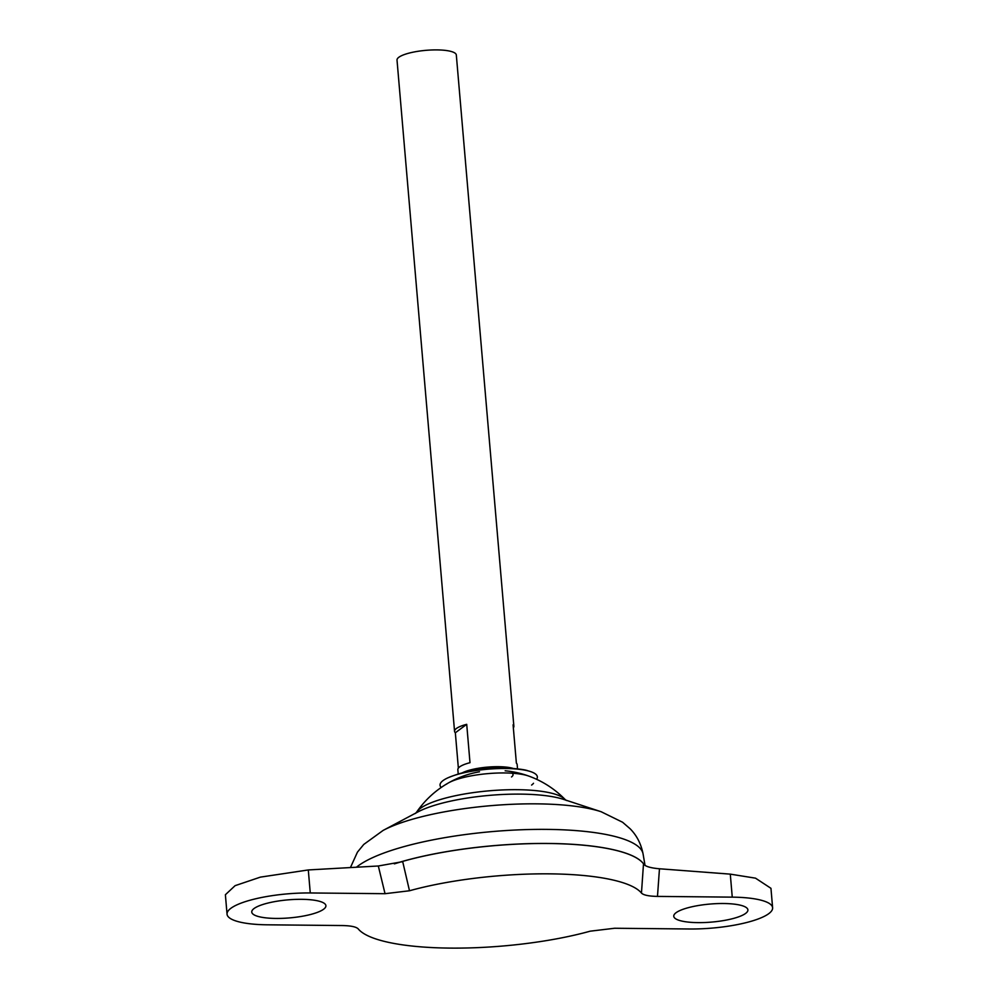 <?xml version="1.0" encoding="UTF-8"?>
<svg xmlns="http://www.w3.org/2000/svg" width="998" height="998" viewBox="0 0 998 998"><rect width="100%" height="100%" fill="white"/><g stroke="black" fill="none" stroke-linecap="round" stroke-linejoin="round"><path stroke-width="1.5" d="M536.587 779.301A48.827 11.876 175.1 0 0 528.192 770.893A48.827 11.876 175.1 0 0 505.574 768.51A48.827 11.876 175.1 0 0 448.04 777.766A48.827 11.876 175.1 0 0 441.203 787.472M531.597 785.077A45.571 11.078 175.1 0 0 533.506 783.28M528.703 776.057A45.571 11.078 175.1 0 0 504.751 772.951A45.571 11.078 175.1 0 0 448.426 782.931A45.571 11.078 175.1 0 0 446.405 784.228M511.512 776.955A24.8 6.038 175.1 0 0 512.186 773.225M301.695 899.323A37.213 9.044 175.1 0 0 251.758 912.06A37.213 9.044 175.1 0 0 275.972 918.434A37.213 9.044 175.1 0 0 325.909 905.71A37.213 9.044 175.1 0 0 301.695 899.323M697.976 922.626A37.213 9.044 -4.9 0 1 673.762 916.239A37.213 9.044 -4.9 0 1 723.687 903.514A37.213 9.044 -4.9 0 1 747.901 909.889A37.213 9.044 -4.9 0 1 697.976 922.626M512.922 768.348A29.765 7.236 175.1 0 0 498.401 766.689A29.765 7.236 175.1 0 0 462.66 772.652M517.525 768.847L517.164 764.593A29.765 7.236 175.1 0 0 516.378 763.146L513.084 724.785A29.765 7.236 -4.9 0 1 513.87 726.245A29.765 7.236 -4.9 0 1 513.346 727.804M513.87 726.245L456.323 55.002A29.765 7.236 175.1 0 0 436.949 49.9A29.765 7.236 175.1 0 0 397.017 60.092L454.552 731.322A29.765 7.236 -4.9 0 1 466.715 724.323L469.996 762.684A29.765 7.236 175.1 0 0 457.845 769.683L458.207 773.937M640.08 860.351A148.789 36.19 175.1 0 0 548.738 843.472A148.789 36.19 175.1 0 0 394.484 863.806M644.246 864.867A148.839 36.202 175.1 0 0 548.75 843.46A148.839 36.202 175.1 0 0 394.335 863.844M505.15 770.78A96.394 96.394 0 0 1 564.781 799.173A75.748 18.426 175.1 0 0 517.276 789.692A75.748 18.426 175.1 0 0 420.295 808.442A75.748 18.426 175.1 0 0 416.802 811.861L415.455 813.457M449.873 948.1A144.585 35.167 175.1 0 0 590.167 931.184L614.618 928.252L689.406 928.988A62.013 15.082 -4.9 0 0 772.614 907.768A62.013 15.082 -4.9 0 0 732.258 897.14L657.482 896.404C648.825 896.241 643.485 895.131 641.465 893.073A144.585 35.167 175.1 0 0 549.798 873.849A144.585 35.167 175.1 0 0 409.492 890.765L385.041 893.697L310.266 892.961A62.013 15.082 175.1 0 0 227.045 914.18A62.013 15.082 175.1 0 0 267.402 924.809L342.189 925.545C350.847 925.707 356.186 926.818 358.207 928.876A144.585 35.167 175.1 0 0 449.873 948.1M644.197 864.829A148.839 36.202 175.1 0 0 548.75 843.51A148.839 36.202 175.1 0 0 394.809 863.744M641.465 893.073L643.485 864.031C645.382 866.451 650.708 868.023 659.466 868.771L657.482 896.404M227.045 914.18L225.386 894.732L235.104 885.663L260.391 877.13L308.295 869.944L378.317 865.99L402.705 861.648L409.492 890.765M458.369 768.111L455.338 732.782A29.765 7.236 -4.9 0 1 454.552 731.322M455.338 732.782L466.715 724.323M772.614 907.768L770.955 888.32L755.511 878.165L730.287 874.136L659.466 868.771M601.12 811.723A125.973 30.639 175.1 0 0 536.949 803.852A125.973 30.639 175.1 0 0 383.132 830.411L418.075 811.848A84.057 20.447 175.1 0 1 520.707 794.121A84.057 20.447 175.1 0 1 563.521 799.373L601.12 811.723L622.577 822.24L630.125 828.764C636.774 835.476 641.09 843.871 643.074 853.951A147.617 35.903 175.1 0 0 547.091 829.388A147.617 35.903 175.1 0 0 356.436 867.225M730.287 874.136L732.258 897.14M385.041 893.697L378.317 865.99M308.295 869.944L310.266 892.961M448.04 777.766C464.631 770.918 482.857 767.612 502.705 767.861C516.552 768.535 525.048 769.545 528.192 770.893M643.074 853.951L645.032 865.428M479.514 771.778A96.394 96.394 0 0 0 416.802 811.861M564.781 799.173L566.39 800.521M383.132 830.411L363.771 844.433L357.446 852.142L350.435 867.561"/></g></svg>

